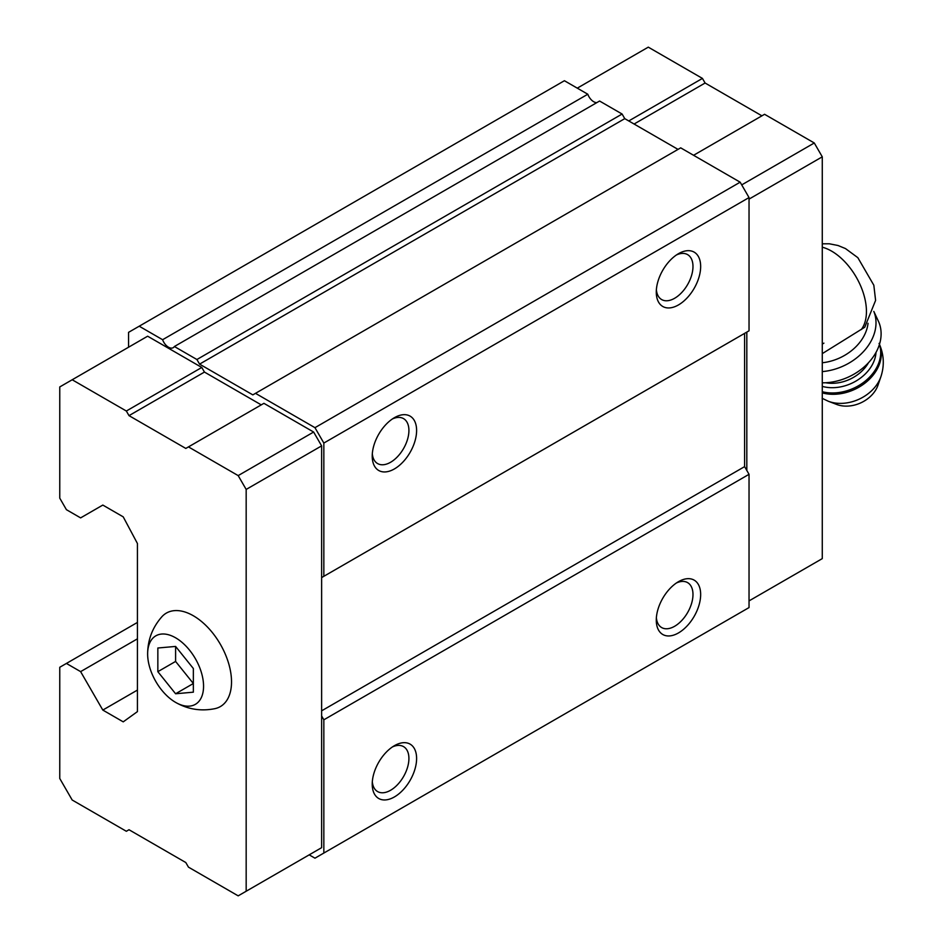 <?xml version="1.0" encoding="UTF-8"?>
<svg xmlns="http://www.w3.org/2000/svg" width="943" height="943" viewBox="0 0 943 943"><rect width="100%" height="100%" fill="white"/><g stroke="black" fill="none" stroke-linecap="round" stroke-linejoin="round"><path stroke-width="1.41" d="M193.35 692.174L193.35 668.504L175.598 646.426L157.846 648.006L157.846 671.675L175.598 693.765L193.35 692.174M175.598 702.382A39.547 22.832 -120 0 0 203.558 686.091A39.547 22.832 -120 0 0 175.351 637.657A39.547 22.832 -120 0 0 147.638 654.395A39.547 22.832 -120 0 0 175.221 702.158A39.547 22.832 -120 0 0 175.598 702.382M822.272 353.637L864.766 327.221L875.599 300.393L873.831 285.234L857.835 257.663L845.482 248.575L838.044 245.51L829.345 243.789L822.272 243.813M309.198 854.853L314.962 858.177L749.037 607.575L749.037 474.317L744.605 466.632L744.605 333.386L746.821 332.101L746.821 470.474M261.258 404.877L204.454 372.072L201.79 367.464L147.638 336.203L59.763 386.936L59.763 498.152L66.411 509.68L80.615 517.884L102.811 505.071L123.227 516.858L137.43 543.51L137.43 711.611L123.227 721.855L102.811 710.067L137.43 690.076M102.811 710.067L80.615 671.628L66.411 663.436L59.763 667.279L59.763 778.494L72.187 800.018L126.338 831.278L129.002 829.734L185.806 862.539L188.47 867.147L238.178 895.85L246.17 891.241L246.17 489.429L321.622 445.874L313.63 432.035L263.922 403.333L185.806 448.432L129.002 415.639L204.454 372.072M321.622 445.874L321.622 577.587L323.838 576.303L323.838 443.057L314.962 427.674L255.494 393.337L252.83 394.881L199.574 364.128L196.91 359.519L174.384 346.517L599.583 101.031L622.109 114.032L196.91 359.519M128.554 347.213L128.554 332.349L139.21 326.207L162.609 339.716A9.418 5.434 -120 0 0 173.206 347.684A9.418 5.434 -120 0 0 174.384 346.517M323.838 853.061L323.838 719.804L321.622 715.961L321.622 577.587L744.605 333.386M313.63 852.283L321.622 847.674L321.622 715.961M162.609 339.716L587.807 94.229A9.418 5.434 -120 0 0 596.801 102.634M587.807 94.229L564.409 80.721L139.21 326.207M80.615 671.628L137.43 638.835M66.411 663.436L137.43 622.427M678.465 632.942A31.378 18.117 -60 0 1 656.281 620.129A31.378 18.117 -60 0 1 678.465 581.69A31.378 18.117 -60 0 1 700.661 594.503A31.378 18.117 -60 0 1 678.465 632.942M394.41 796.941A31.378 18.117 -60 0 1 372.226 784.128A31.378 18.117 -60 0 1 394.41 745.689A31.378 18.117 -60 0 1 416.606 758.502A31.378 18.117 -60 0 1 394.41 796.941M323.838 719.804L749.037 474.317M321.622 710.833L744.605 466.632M323.838 576.303L749.037 330.816L749.037 197.57L740.161 182.188L680.693 147.851L255.494 393.337M394.41 468.93A31.378 18.117 -60 0 1 372.226 456.117A31.378 18.117 -60 0 1 394.41 417.69A31.378 18.117 -60 0 1 416.606 430.503A31.378 18.117 -60 0 1 394.41 468.93M678.465 304.931A31.378 18.117 -60 0 1 656.281 292.13A31.378 18.117 -60 0 1 678.465 253.691A31.378 18.117 -60 0 1 700.661 266.504A31.378 18.117 -60 0 1 678.465 304.931M323.838 443.057L749.037 197.57M314.962 427.674L740.161 182.188M678.029 149.395L624.761 118.641L622.109 114.032M199.574 364.128L624.761 118.641M676.461 254.952A25.944 14.982 -60 0 1 687.6 254.622A25.944 14.982 -60 0 1 691.584 275.415A25.944 14.982 -60 0 1 674.622 298.283A25.944 14.982 -60 0 1 661.656 299.568A25.944 14.982 -60 0 1 656.375 289.749M392.406 418.951A25.944 14.982 -60 0 1 403.545 418.621A25.944 14.982 -60 0 1 407.517 439.414A25.944 14.982 -60 0 1 390.567 462.282A25.944 14.982 -60 0 1 377.601 463.567A25.944 14.982 -60 0 1 372.308 453.748M392.406 746.95A25.944 14.982 -60 0 1 403.545 746.62A25.944 14.982 -60 0 1 407.517 767.413A25.944 14.982 -60 0 1 390.567 790.281A25.944 14.982 -60 0 1 377.601 791.566A25.944 14.982 -60 0 1 372.308 781.747M676.461 582.963A25.944 14.982 -60 0 1 687.6 582.621A25.944 14.982 -60 0 1 691.584 603.414A25.944 14.982 -60 0 1 674.622 626.282A25.944 14.982 -60 0 1 661.656 627.566A25.944 14.982 -60 0 1 656.375 617.748M246.17 489.429L238.178 475.602L313.63 432.035M238.178 475.602L188.47 446.899M129.002 415.639L126.338 411.018L201.79 367.464M126.338 411.018L72.187 379.758M246.17 891.241L321.622 847.674M175.221 702.158L175.787 702.488C187.999 709.395 201.071 711.446 214.992 708.641A53.975 31.166 -120 0 0 220.344 644.258A53.975 31.166 -120 0 0 161.913 616.698C152.365 627.555 147.615 640.12 147.638 654.395M749.037 600.903L822.272 558.621L822.272 156.821L749.037 199.103M822.272 156.821L814.28 142.982L741.717 184.887M814.28 142.982L764.573 114.292L693.565 155.289M761.909 115.824L705.105 83.019L634.085 124.028M705.105 83.019L702.441 78.41L628.757 120.952M702.441 78.41L648.289 47.15L577.281 88.147M823.899 343.146L822.272 344.077M822.272 362.76A43.932 33.264 -25 0 0 868.031 323.296M880.903 376.705A35.952 27.217 -25 0 1 828.308 401.246L836.677 404.453A28.243 21.383 -25 0 0 877.992 385.168L880.903 376.705C884.593 365.424 883.98 354.32 879.053 343.393M822.272 382.823A50.215 38.015 -25 0 0 868.939 362.23A50.215 38.015 -25 0 0 878.357 321.127L873.819 311.402A50.215 38.015 -25 0 1 822.272 371.601M175.598 646.426L175.598 661.432L193.35 683.51L175.598 693.765M157.846 671.675L175.598 661.432M861.265 329.579A49.272 28.443 -120 0 0 859.438 283.242A49.272 28.443 -120 0 0 822.272 247.207M822.272 392.889A41.421 31.367 -25 0 0 866.758 381.679A41.421 31.367 -25 0 0 879.477 344.336M822.272 391.722A41.421 31.367 -25 0 0 865.615 380.783A41.421 31.367 -25 0 0 879.418 344.513M822.272 386.394A37.661 28.514 -25 0 0 876 352.434M825.585 382.74A34.526 26.133 -25 0 0 868.479 362.737M828.308 401.246L822.131 398.3"/></g></svg>
